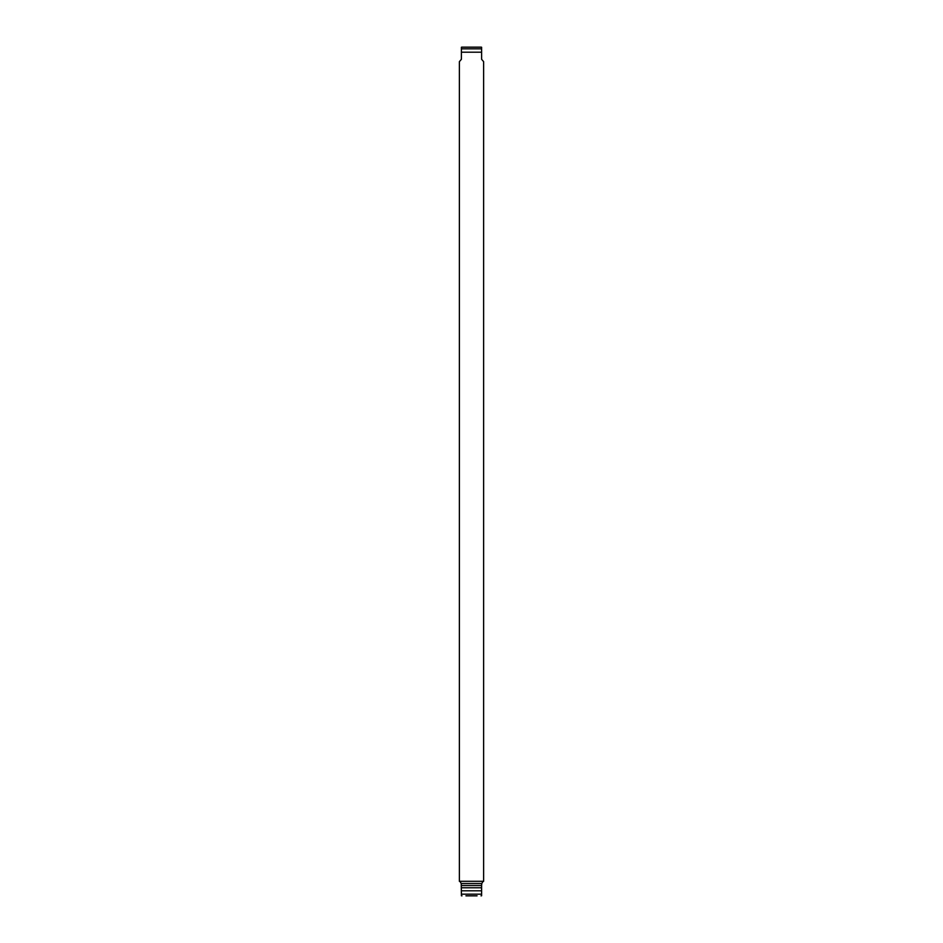 <?xml version="1.0" encoding="UTF-8"?>
<svg xmlns="http://www.w3.org/2000/svg" width="943" height="943" viewBox="0 0 943 943"><rect width="100%" height="100%" fill="white"/><g stroke="black" fill="none" stroke-linecap="round" stroke-linejoin="round"><path stroke-width="1.41" d="M477.052 895.85L465.948 895.85M461.398 895.767L461.398 894.176L461.398 895.767A2.016 2.016 0 0 0 461.964 895.85M481.602 895.767L481.602 894.176L481.602 895.767A2.016 2.016 0 0 1 481.036 895.85M481.602 885.548L481.779 883.52L461.221 883.52L461.398 894.176L481.602 894.176L481.602 885.548L461.398 885.548M481.602 890.793L461.398 890.793M481.602 887.764L461.398 887.764M481.779 883.52L483.122 881.304M459.878 881.304L461.221 883.52M481.602 52.207L481.602 59.279L483.629 61.684L483.629 881.304L459.371 881.304L459.371 61.684L461.398 59.279L461.398 52.207L481.602 52.207L481.602 47.233L481.602 48.824L461.398 48.824L461.398 52.207M461.398 47.233L461.398 48.824L461.398 47.233A2.016 2.016 0 0 1 461.964 47.15L481.036 47.15A2.016 2.016 0 0 1 481.602 47.233"/></g></svg>
